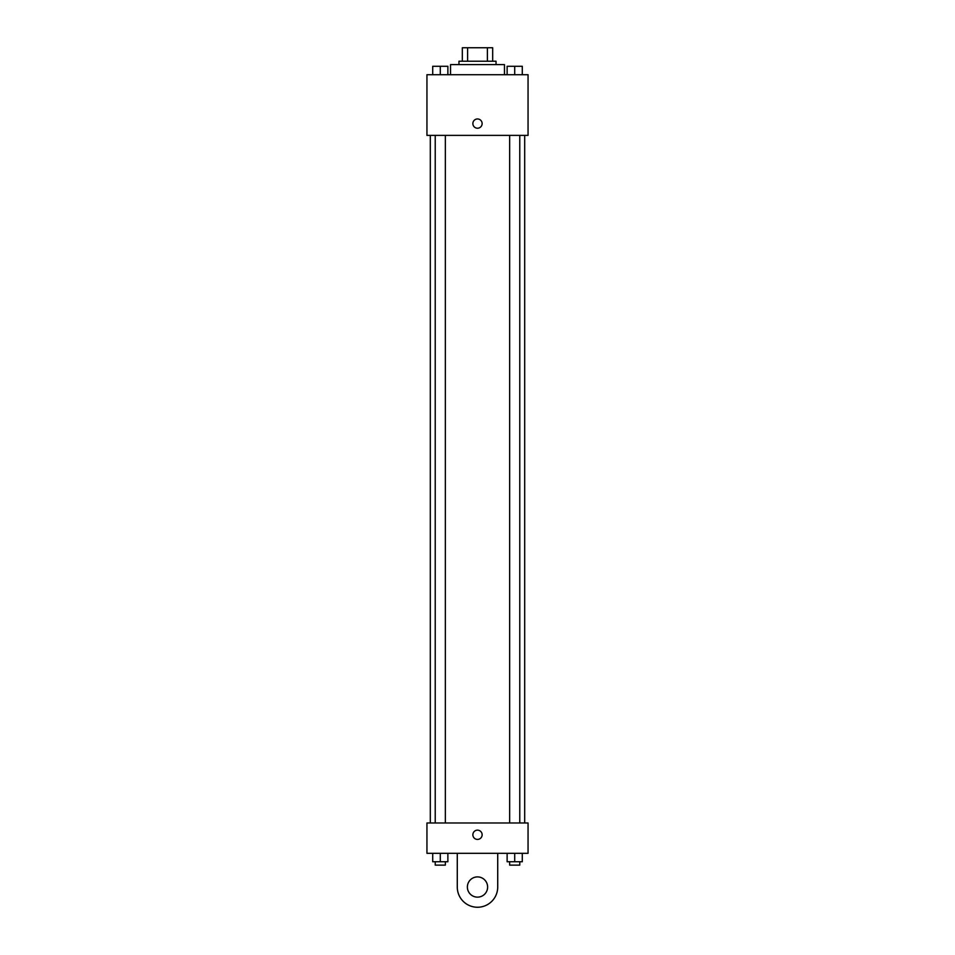 <?xml version="1.0" encoding="UTF-8"?>
<svg xmlns="http://www.w3.org/2000/svg" width="955" height="955" viewBox="0 0 955 955"><rect width="100%" height="100%" fill="white"/><g stroke="black" fill="none" stroke-linecap="round" stroke-linejoin="round"><path stroke-width="1.43" d="M467.616 61.227L467.616 47.75L462.327 47.75L462.327 61.227L462.327 47.75M467.616 47.75L492.673 47.75L492.673 61.227M487.384 61.227L487.384 47.75M458.961 64.606L458.961 61.227L496.039 61.227L496.039 64.606M504.467 74.717L504.467 64.606L450.533 64.606L450.533 74.717M426.945 74.717L528.055 74.717L528.055 135.383L426.945 135.383L426.945 74.717M477.5 128.221A4.632 4.632 0 0 1 473.489 121.273A4.632 4.632 0 0 1 481.511 121.273A4.632 4.632 0 0 1 477.5 128.221M426.945 822.983L528.055 822.983L528.055 853.316L426.945 853.316L426.945 822.983L528.055 822.983M507.129 74.717L507.129 66.289L522.289 66.289L522.289 74.717L522.289 66.289M514.709 74.717L514.709 66.289M519.771 66.289L509.66 66.289M432.711 74.717L432.711 66.289L447.871 66.289L447.871 74.717L447.871 66.289M440.291 74.717L440.291 66.289M445.34 66.289L435.229 66.289M507.129 853.316L507.129 861.744L522.289 861.744L522.289 853.316L522.289 861.744M514.709 861.744L514.709 853.316M519.771 861.744L519.771 865.123L509.66 865.123L509.66 861.744M432.711 853.316L432.711 861.744L447.871 861.744L447.871 853.316L447.871 861.744M440.291 861.744L440.291 853.316M445.34 861.744L445.34 865.123L435.229 865.123L435.229 861.744M472.868 834.777A4.632 4.632 0 0 1 479.816 830.766A4.632 4.632 0 0 1 479.816 838.8A4.632 4.632 0 0 1 472.868 834.777M497.722 853.316L497.722 887.028A20.222 20.222 0 0 1 477.5 907.25A20.222 20.222 0 0 1 457.278 887.028L457.278 853.316M477.5 897.139A10.111 10.111 0 0 1 468.738 881.966A10.111 10.111 0 0 1 486.262 881.966A10.111 10.111 0 0 1 477.5 897.139M524.689 822.983L524.689 135.383M430.311 822.983L430.311 135.383M509.66 135.383L509.66 822.983M519.771 135.383L519.771 822.983M445.34 822.983L445.34 135.383M435.229 822.983L435.229 135.383"/></g></svg>
